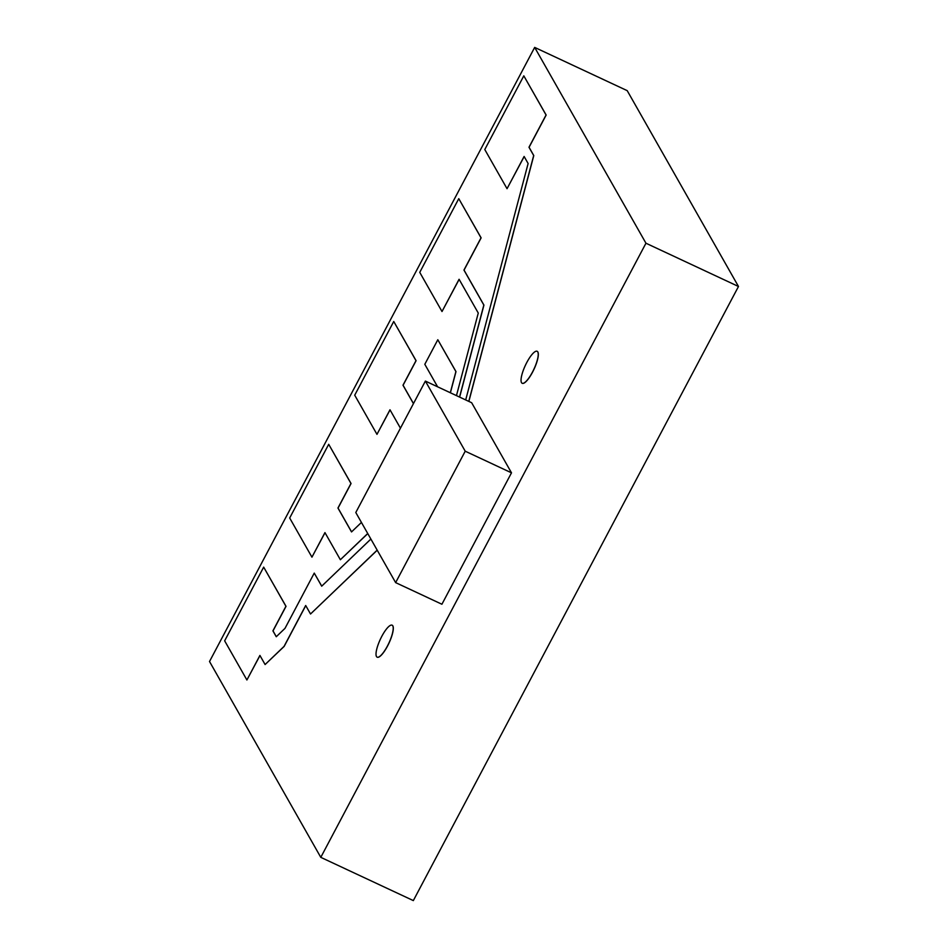 <?xml version="1.0" encoding="UTF-8"?>
<svg xmlns="http://www.w3.org/2000/svg" width="948" height="948" viewBox="0 0 948 948"><rect width="100%" height="100%" fill="white"/><g stroke="black" fill="none" stroke-linecap="round" stroke-linejoin="round"><path stroke-width="1.42" d="M511.493 472.827L471.654 402.722L425.379 381.084L355.796 512.513L395.636 582.617L441.91 604.243L511.493 472.827L465.219 451.201L425.379 381.084M395.636 582.617L465.219 451.201M376.486 656.526A17.657 4.669 -64.9 0 0 377.138 657.165A17.657 4.669 -64.9 0 0 388.147 644.628A17.657 4.669 -64.9 0 0 392.745 625.822A17.657 4.669 -64.9 0 0 392.093 625.182A17.657 4.669 -64.9 0 0 381.096 637.72A17.657 4.669 -64.9 0 0 376.486 656.526M377.186 657.189A17.657 4.669 -64.9 0 0 377.233 657.201A17.657 4.669 -64.9 0 0 388.242 644.664A17.657 4.669 -64.9 0 0 392.839 625.858A17.657 4.669 -64.9 0 0 392.188 625.218A17.657 4.669 -64.9 0 0 392.14 625.206L392.188 625.218M521.507 382.625A17.657 4.669 -64.9 0 0 522.17 383.265A17.657 4.669 -64.9 0 0 533.167 370.727A17.657 4.669 -64.9 0 0 537.765 351.921A17.657 4.669 -64.9 0 0 537.113 351.281A17.657 4.669 -64.9 0 0 526.116 363.819A17.657 4.669 -64.9 0 0 521.507 382.625M522.17 383.265L522.253 383.312A17.657 4.669 -64.9 0 0 522.253 383.312A17.657 4.669 -64.9 0 0 533.262 370.775A17.657 4.669 -64.9 0 0 537.86 351.969A17.657 4.669 -64.9 0 0 537.208 351.329A17.657 4.669 -64.9 0 0 537.161 351.305M468.774 401.371L533.688 155.531L528.984 147.248L546.06 115.004L523.806 75.84L484.784 149.535L507.038 188.699L524.114 156.456L528.119 163.518L465.693 399.938M370.881 539.045L321.692 586.184L314.25 573.102L284.993 628.37L276.259 636.736L272.917 630.858L285.929 606.293L263.674 567.129L224.652 640.824L246.907 679.989L259.918 655.424L265.096 664.548L284.056 646.382L305.694 605.499L310.529 613.996L377.174 550.124M450.312 392.745L455.905 371.557L437.81 339.74L424.811 364.305L437.597 386.796M413.447 403.635L402.983 385.22L415.994 360.655L393.74 321.491L354.718 395.186L376.972 434.35L389.984 409.785L400.447 428.2M459.543 397.058L483.836 305.055L463.951 270.073L481.027 237.829L458.773 198.665L419.751 272.36L442.005 311.525L459.081 279.281L478.266 313.053L456.462 395.612M361.437 522.431L351.53 531.923L337.95 508.033L350.961 483.48L328.707 444.304L289.685 517.999L311.939 557.163L324.951 532.598L340.368 559.735L367.729 533.511M310.529 613.996L377.221 550.207M265.096 664.548L284.151 646.418L305.754 605.606M246.907 679.989L259.977 655.53M276.306 636.7L273.012 630.906L286.023 606.341L263.674 567.129M321.739 586.148L314.25 573.102M340.368 559.735L367.777 533.594M311.939 557.163L325.01 532.705M351.578 531.887L338.045 508.081L351.056 483.516L328.707 444.304M376.972 434.35L390.043 409.88M413.482 403.564L403.078 385.255L416.089 360.69L393.74 321.491M450.395 392.78L455.988 371.604L437.81 339.74M442.005 311.525L459.14 279.387M459.638 397.105L483.93 305.102L464.046 270.109L481.122 237.865L458.773 198.665M507.038 188.699L524.173 156.562M468.869 401.419L533.783 155.567L529.079 147.284L546.155 115.052L523.806 75.84M645.955 243.221L534.672 47.4L209.52 661.514L320.791 857.348L645.955 243.221L738.48 286.486L627.209 90.653L534.672 47.4M320.791 857.348L413.328 900.6L738.48 286.486"/></g></svg>
